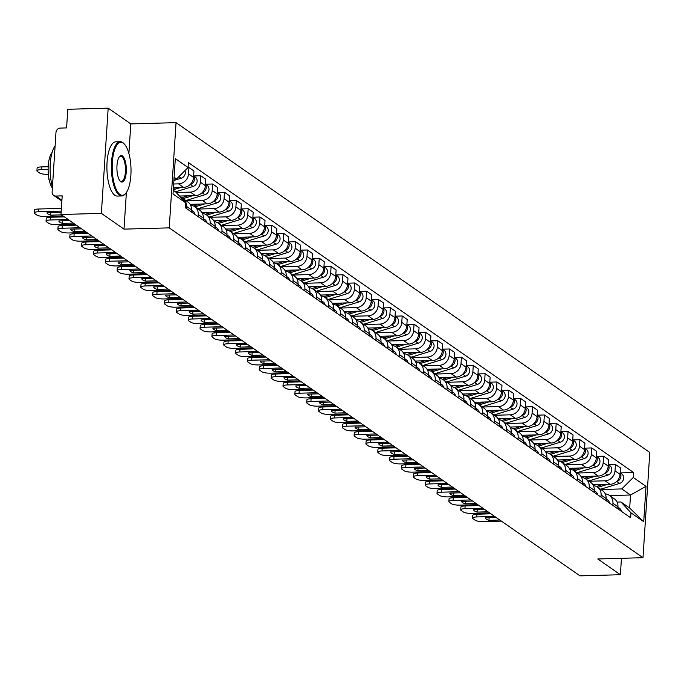 <?xml version="1.0" encoding="UTF-8"?>
<svg xmlns="http://www.w3.org/2000/svg" width="684" height="684" viewBox="0 0 684 684"><rect width="100%" height="100%" fill="white"/><g stroke="black" fill="none" stroke-linecap="round" stroke-linejoin="round"><path stroke-width="1.03" d="M108.175 108.149L101.369 213.374L60.996 214.502L580.006 575.851L620.388 574.722L597.756 558.965L642.994 557.699L649.8 452.475L176.044 122.641L130.806 123.907L108.175 108.149L67.801 109.278L66.596 127.908L60.303 128.079A4.343 3.924 -55.2 0 0 55.977 132.405L52.121 191.956A4.343 3.924 -55.2 0 0 55.908 196.052L61.919 200.232M101.369 213.374L124.001 229.131L169.239 227.866L642.994 557.699M60.996 214.502L62.201 195.88L55.908 196.052M620.388 574.722L621.448 558.298M592.934 484.785L610.085 484.298A9.986 9.029 -55.2 0 0 620.046 474.363L620.456 467.941L615.446 464.453L615.027 470.866A9.986 9.029 124.8 0 1 605.075 480.809L589.078 481.262M612.932 503.279L617.951 506.767A9.986 9.029 -55.2 0 0 614.317 498.833L609.307 495.344A9.986 9.029 124.8 0 1 612.932 503.279L612.804 505.339M617.951 506.767L617.814 508.828M608.358 464.65L615.446 464.453M605.246 493.891A9.986 9.029 124.8 0 1 609.307 495.344M581.084 476.534L598.235 476.055A9.986 9.029 -55.2 0 0 608.196 466.112L608.615 459.691L603.596 456.202L603.185 462.623A9.986 9.029 124.8 0 1 593.225 472.559L577.228 473.012M605.964 500.577L606.101 498.516A9.986 9.029 -55.2 0 0 602.476 490.582L597.457 487.094A9.986 9.029 124.8 0 1 601.091 495.028L600.954 497.088M596.516 456.399L603.596 456.202M593.396 485.64A9.986 9.029 124.8 0 1 597.457 487.094M569.233 468.284L586.393 467.805A9.986 9.029 -55.2 0 0 596.345 457.861L596.764 451.44L591.754 447.952L591.335 454.373A9.986 9.029 124.8 0 1 581.374 464.316L565.377 464.761M594.122 492.335L594.251 490.274A9.986 9.029 -55.2 0 0 590.625 482.34L585.615 478.851A9.986 9.029 124.8 0 1 589.24 486.777L589.104 488.838M584.666 448.148L591.754 447.952M581.554 477.389A9.986 9.029 124.8 0 1 585.615 478.851M557.409 460.033L574.543 459.554A9.986 9.029 -55.2 0 0 584.504 449.61L584.914 443.198L579.904 439.701L579.485 446.122A9.986 9.029 124.8 0 1 569.533 456.066L553.536 456.51M582.272 484.084L582.4 482.023A9.986 9.029 -55.2 0 0 578.775 474.089L573.765 470.601A9.986 9.029 124.8 0 1 577.39 478.535L577.262 480.596M572.816 439.906L579.904 439.701M569.704 469.139A9.986 9.029 124.8 0 1 573.765 470.601M545.558 451.782L562.693 451.303A9.986 9.029 -55.2 0 0 572.653 441.368L573.064 434.947L568.053 431.459L567.643 437.871A9.986 9.029 124.8 0 1 557.682 447.815L541.685 448.268M570.422 475.833L570.559 473.773A9.986 9.029 -55.2 0 0 566.933 465.838L561.915 462.35A9.986 9.029 124.8 0 1 565.548 470.284L565.411 472.345M560.974 431.655L568.053 431.459M557.853 460.896A9.986 9.029 124.8 0 1 561.915 462.35M533.7 443.54L550.842 443.061A9.986 9.029 -55.2 0 0 560.803 433.117L561.222 426.696L556.212 423.208L555.793 429.629A9.986 9.029 124.8 0 1 545.832 439.564L529.835 440.017M558.58 467.582L558.708 465.522A9.986 9.029 -55.2 0 0 555.083 457.587L550.073 454.099A9.986 9.029 124.8 0 1 553.698 462.033L553.561 464.094M549.124 423.405L556.212 423.208M546.012 452.646A9.986 9.029 124.8 0 1 550.073 454.099M521.849 435.289L539.001 434.81A9.986 9.029 -55.2 0 0 548.961 424.867L549.372 418.446L544.361 414.957L543.942 421.378A9.986 9.029 124.8 0 1 533.99 431.322L517.993 431.766M546.73 459.34L546.858 457.28A9.986 9.029 -55.2 0 0 543.233 449.345L538.222 445.857A9.986 9.029 124.8 0 1 541.848 453.783L541.719 455.843M537.273 415.154L544.361 414.957M534.161 444.395A9.986 9.029 124.8 0 1 538.222 445.857M509.999 427.047L527.15 426.559A9.986 9.029 -55.2 0 0 537.111 416.616L537.521 410.203L532.511 406.715L532.101 413.127A9.986 9.029 124.8 0 1 522.14 423.071L506.143 423.516M534.879 451.089L535.016 449.029A9.986 9.029 -55.2 0 0 531.382 441.094L526.372 437.606A9.986 9.029 124.8 0 1 529.997 445.541L529.869 447.601M525.432 406.912L532.511 406.715M522.311 436.153A9.986 9.029 124.8 0 1 526.372 437.606M498.157 418.796L515.3 418.309A9.986 9.029 -55.2 0 0 525.261 408.374L525.68 401.953L520.661 398.464L520.25 404.885A9.986 9.029 124.8 0 1 510.29 414.82L494.293 415.273M523.029 442.839L523.166 440.778A9.986 9.029 -55.2 0 0 519.541 432.844L514.53 429.355A9.986 9.029 124.8 0 1 518.156 437.29L518.019 439.35M513.581 398.661L520.661 398.464M510.469 427.902A9.986 9.029 124.8 0 1 514.53 429.355M486.307 410.545L503.458 410.067A9.986 9.029 -55.2 0 0 513.41 400.123L513.829 393.702L508.819 390.213L508.4 396.634A9.986 9.029 124.8 0 1 498.439 406.578L482.442 407.023M511.187 434.588L511.316 432.527A9.986 9.029 -55.2 0 0 507.69 424.602L502.68 421.105A9.986 9.029 124.8 0 1 506.305 429.039L506.177 431.1M501.731 390.41L508.819 390.213M498.619 419.651A9.986 9.029 124.8 0 1 502.68 421.105M474.457 402.295L491.608 401.816A9.986 9.029 -55.2 0 0 501.569 391.872L501.979 385.451L496.969 381.963L496.558 388.384A9.986 9.029 124.8 0 1 486.598 398.327L470.601 398.772M499.337 426.346L499.474 424.285A9.986 9.029 -55.2 0 0 495.84 416.351L490.83 412.862A9.986 9.029 124.8 0 1 494.455 420.797L494.327 422.849M489.889 382.168L496.969 381.963M486.769 411.4A9.986 9.029 124.8 0 1 490.83 412.862M462.606 394.044L479.758 393.565A9.986 9.029 -55.2 0 0 489.718 383.621L490.137 377.209L485.118 373.721L484.708 380.133A9.986 9.029 124.8 0 1 474.747 390.077L458.75 390.521M487.487 418.095L487.624 416.034A9.986 9.029 -55.2 0 0 483.998 408.1L478.98 404.612A9.986 9.029 124.8 0 1 482.613 412.546L482.476 414.607M478.039 373.917L485.118 373.721M474.927 403.158A9.986 9.029 124.8 0 1 478.98 404.612M450.765 385.802L467.916 385.314A9.986 9.029 -55.2 0 0 477.868 375.379L478.287 368.958L473.277 365.47L472.858 371.891A9.986 9.029 124.8 0 1 462.897 381.826L446.9 382.279M475.645 409.844L475.773 407.784A9.986 9.029 -55.2 0 0 472.148 399.849L467.138 396.361A9.986 9.029 124.8 0 1 470.763 404.295L470.626 406.356M466.189 365.666L473.277 365.47M463.077 394.907A9.986 9.029 124.8 0 1 467.138 396.361M438.914 377.551L456.066 377.072A9.986 9.029 -55.2 0 0 466.026 367.128L466.437 360.707L461.426 357.219L461.007 363.64A9.986 9.029 124.8 0 1 451.055 373.584L435.058 374.028M463.795 401.594L463.932 399.533A9.986 9.029 -55.2 0 0 460.298 391.607L455.287 388.11A9.986 9.029 124.8 0 1 458.913 396.045L458.784 398.105M454.347 357.416L461.426 357.219M451.226 386.657A9.986 9.029 124.8 0 1 455.287 388.11M427.072 369.309L444.215 368.821A9.986 9.029 -55.2 0 0 454.176 358.878L454.595 352.465L449.576 348.968L449.166 355.389A9.986 9.029 124.8 0 1 439.205 365.333L423.208 365.778M451.944 393.351L452.081 391.291A9.986 9.029 -55.2 0 0 448.456 383.356L443.437 379.868A9.986 9.029 124.8 0 1 447.071 387.802L446.934 389.863M442.497 349.173L449.576 348.968M439.384 378.406A9.986 9.029 124.8 0 1 443.437 379.868M415.222 361.058L432.373 360.571A9.986 9.029 -55.2 0 0 442.326 350.636L442.745 344.214L437.734 340.726L437.315 347.139A9.986 9.029 124.8 0 1 427.355 357.082L411.358 357.527M440.103 385.101L440.231 383.04A9.986 9.029 -55.2 0 0 436.606 375.106L431.595 371.617A9.986 9.029 124.8 0 1 435.221 379.552L435.084 381.612M430.646 340.923L437.734 340.726M427.534 370.164A9.986 9.029 124.8 0 1 431.595 371.617M403.372 352.807L420.523 352.328A9.986 9.029 -55.2 0 0 430.484 342.385L430.894 335.964L425.884 332.475L425.465 338.896A9.986 9.029 124.8 0 1 415.513 348.831L399.516 349.285M428.252 376.85L428.389 374.789A9.986 9.029 -55.2 0 0 424.755 366.855L419.745 363.366A9.986 9.029 124.8 0 1 423.37 371.301L423.242 373.361M418.796 332.672L425.884 332.475M415.684 361.913A9.986 9.029 124.8 0 1 419.745 363.366M391.539 344.556L408.673 344.078A9.986 9.029 -55.2 0 0 418.634 334.134L419.053 327.713L414.034 324.225L413.623 330.646A9.986 9.029 124.8 0 1 403.663 340.589L387.666 341.034M416.402 368.599L416.539 366.547A9.986 9.029 -55.2 0 0 412.914 358.613L407.895 355.116A9.986 9.029 124.8 0 1 411.529 363.05L411.392 365.111M406.954 324.421L414.034 324.225M403.834 353.662A9.986 9.029 124.8 0 1 407.895 355.116M379.688 336.306L396.831 335.827A9.986 9.029 -55.2 0 0 406.783 325.883L407.202 319.471L402.192 315.974L401.773 322.395A9.986 9.029 124.8 0 1 391.812 332.339L375.815 332.783M404.56 360.357L404.689 358.296A9.986 9.029 -55.2 0 0 401.063 350.362L396.053 346.873A9.986 9.029 124.8 0 1 399.678 354.808L399.541 356.868M395.104 316.179L402.192 315.974M391.992 345.411A9.986 9.029 124.8 0 1 396.053 346.873M367.847 328.055L384.981 327.576A9.986 9.029 -55.2 0 0 394.942 317.641L395.352 311.22L390.342 307.732L389.923 314.144A9.986 9.029 124.8 0 1 379.971 324.088L363.974 324.541M392.71 352.106L392.838 350.046A9.986 9.029 -55.2 0 0 389.213 342.111L384.203 338.623A9.986 9.029 124.8 0 1 387.828 346.557L387.7 348.618M383.254 307.928L390.342 307.732M380.142 337.169A9.986 9.029 124.8 0 1 384.203 338.623M355.979 319.813L373.131 319.334A9.986 9.029 -55.2 0 0 383.091 309.39L383.502 302.969L378.491 299.481L378.081 305.902A9.986 9.029 124.8 0 1 368.12 315.837L352.123 316.29M380.86 343.855L380.997 341.795A9.986 9.029 -55.2 0 0 377.371 333.86L372.353 330.372A9.986 9.029 124.8 0 1 375.986 338.306L375.849 340.367M371.412 299.678L378.491 299.481M368.291 328.918A9.986 9.029 124.8 0 1 372.353 330.372M344.137 311.562L361.28 311.083A9.986 9.029 -55.2 0 0 371.241 301.14L371.66 294.719L366.65 291.23L366.231 297.651A9.986 9.029 124.8 0 1 356.27 307.595L340.273 308.039M369.018 335.605L369.146 333.553A9.986 9.029 -55.2 0 0 365.521 325.618L360.511 322.13A9.986 9.029 124.8 0 1 364.136 330.056L363.999 332.116M359.562 291.427L366.65 291.23M356.45 320.668A9.986 9.029 124.8 0 1 360.511 322.13M332.287 303.32L349.438 302.832A9.986 9.029 -55.2 0 0 359.399 292.889L359.81 286.476L354.799 282.979L354.38 289.4A9.986 9.029 124.8 0 1 344.428 299.344L328.431 299.789M357.168 327.362L357.296 325.302A9.986 9.029 -55.2 0 0 353.671 317.367L348.66 313.879A9.986 9.029 124.8 0 1 352.286 321.813L352.157 323.874M347.711 283.185L354.799 282.979M344.599 312.417A9.986 9.029 124.8 0 1 348.66 313.879M320.437 295.069L337.588 294.582A9.986 9.029 -55.2 0 0 347.549 284.647L347.959 278.226L342.949 274.737L342.539 281.15A9.986 9.029 124.8 0 1 332.578 291.093L316.581 291.546M345.317 319.112L345.454 317.051A9.986 9.029 -55.2 0 0 341.82 309.117L336.81 305.628A9.986 9.029 124.8 0 1 340.435 313.563L340.307 315.623M335.87 274.934L342.949 274.737M332.749 304.175A9.986 9.029 124.8 0 1 336.81 305.628M308.587 286.818L325.738 286.339A9.986 9.029 -55.2 0 0 335.699 276.396L336.118 269.975L331.099 266.486L330.688 272.907A9.986 9.029 124.8 0 1 320.728 282.843L304.731 283.296M333.467 310.861L333.604 308.8A9.986 9.029 -55.2 0 0 329.979 300.866L324.968 297.378A9.986 9.029 124.8 0 1 328.594 305.312L328.457 307.373M324.019 266.683L331.099 266.486M320.907 295.924A9.986 9.029 124.8 0 1 324.968 297.378M296.762 278.568L313.896 278.089A9.986 9.029 -55.2 0 0 323.848 268.145L324.267 261.724L319.257 258.236L318.838 264.657A9.986 9.029 124.8 0 1 308.877 274.6L292.88 275.045M321.625 302.619L321.754 300.558A9.986 9.029 -55.2 0 0 318.128 292.624L313.118 289.135A9.986 9.029 124.8 0 1 316.743 297.061L316.615 299.122M312.169 258.432L319.257 258.236M309.057 287.673A9.986 9.029 124.8 0 1 313.118 289.135M284.912 270.317L302.046 269.838A9.986 9.029 -55.2 0 0 312.007 259.894L312.417 253.482L307.407 249.993L306.996 256.406A9.986 9.029 124.8 0 1 297.036 266.35L281.038 266.794M309.775 294.368L309.912 292.307A9.986 9.029 -55.2 0 0 306.278 284.373L301.268 280.885A9.986 9.029 124.8 0 1 304.893 288.819L304.765 290.88M300.327 250.19L307.407 249.993M297.207 279.431A9.986 9.029 124.8 0 1 301.268 280.885M273.053 262.075L290.196 261.587A9.986 9.029 -55.2 0 0 300.156 251.652L300.575 245.231L295.556 241.743L295.146 248.164A9.986 9.029 124.8 0 1 285.185 258.099L269.188 258.552M297.925 286.117L298.062 284.057A9.986 9.029 -55.2 0 0 294.436 276.122L289.418 272.634A9.986 9.029 124.8 0 1 293.051 280.568L292.914 282.629M288.477 241.939L295.556 241.743M285.365 271.18A9.986 9.029 124.8 0 1 289.418 272.634M261.202 253.824L278.354 253.345A9.986 9.029 -55.2 0 0 288.306 243.401L288.725 236.98L283.715 233.492L283.296 239.913A9.986 9.029 124.8 0 1 273.335 249.857L257.338 250.301M286.083 277.866L286.211 275.806A9.986 9.029 -55.2 0 0 282.586 267.88L277.576 264.383A9.986 9.029 124.8 0 1 281.201 272.317L281.064 274.378M276.627 233.689L283.715 233.492M273.514 262.93A9.986 9.029 124.8 0 1 277.576 264.383M249.352 245.582L266.503 245.094A9.986 9.029 -55.2 0 0 276.464 235.151L276.875 228.73L271.864 225.241L271.445 231.662A9.986 9.029 124.8 0 1 261.493 241.606L245.496 242.051M274.233 269.624L274.369 267.564A9.986 9.029 -55.2 0 0 270.736 259.629L265.725 256.141A9.986 9.029 124.8 0 1 269.351 264.075L269.222 266.127M264.785 225.446L271.864 225.241M261.664 254.679A9.986 9.029 124.8 0 1 265.725 256.141M237.51 237.331L254.653 236.844A9.986 9.029 -55.2 0 0 264.614 226.9L265.033 220.487L260.014 216.999L259.604 223.412A9.986 9.029 124.8 0 1 249.643 233.355L233.646 233.8M262.382 261.373L262.519 259.313A9.986 9.029 -55.2 0 0 258.894 251.379L253.875 247.89A9.986 9.029 124.8 0 1 257.509 255.825L257.372 257.885M252.935 217.196L260.014 216.999M249.822 246.437A9.986 9.029 124.8 0 1 253.875 247.89M225.66 229.08L242.811 228.593A9.986 9.029 -55.2 0 0 252.764 218.658L253.183 212.237L248.172 208.748L247.753 215.169A9.986 9.029 124.8 0 1 237.793 225.104L221.796 225.558M250.541 253.123L250.669 251.062A9.986 9.029 -55.2 0 0 247.044 243.128L242.033 239.639A9.986 9.029 124.8 0 1 245.659 247.574L245.522 249.634M241.084 208.945L248.172 208.748M237.972 238.186A9.986 9.029 124.8 0 1 242.033 239.639M213.827 220.829L230.961 220.351A9.986 9.029 -55.2 0 0 240.922 210.407L241.332 203.986L236.322 200.498L235.903 206.919A9.986 9.029 124.8 0 1 225.951 216.862L209.954 217.307M238.69 244.872L238.827 242.811A9.986 9.029 -55.2 0 0 235.193 234.886L230.183 231.389A9.986 9.029 124.8 0 1 233.808 239.323L233.68 241.384M229.234 200.694L236.322 200.498M226.122 229.935A9.986 9.029 124.8 0 1 230.183 231.389M201.977 212.579L219.111 212.1A9.986 9.029 -55.2 0 0 229.072 202.156L229.491 195.744L224.472 192.247L224.061 198.668A9.986 9.029 124.8 0 1 214.101 208.611L198.103 209.056M226.84 236.63L226.977 234.569A9.986 9.029 -55.2 0 0 223.352 226.635L218.333 223.146A9.986 9.029 124.8 0 1 221.967 231.081L221.83 233.133M217.392 192.452L224.472 192.247M214.272 221.684A9.986 9.029 124.8 0 1 218.333 223.146M190.118 204.336L207.269 203.849A9.986 9.029 -55.2 0 0 217.221 193.905L217.64 187.493L212.63 184.005L212.211 190.417A9.986 9.029 124.8 0 1 202.25 200.361L186.253 200.805M214.998 228.379L215.127 226.318A9.986 9.029 -55.2 0 0 211.501 218.384L206.491 214.896A9.986 9.029 124.8 0 1 210.116 222.83L209.979 224.891M205.542 184.201L212.63 184.005M202.43 213.442A9.986 9.029 124.8 0 1 206.491 214.896M179.473 196.052L195.419 195.607A9.986 9.029 -55.2 0 0 205.38 185.663L205.79 179.242L200.78 175.754L200.361 182.175A9.986 9.029 124.8 0 1 190.408 192.11L176.207 192.512M203.148 220.128L203.276 218.068A9.986 9.029 -55.2 0 0 199.651 210.133L194.641 206.645A9.986 9.029 124.8 0 1 198.266 214.579L198.138 216.64M193.692 175.95L200.78 175.754M190.579 205.191A9.986 9.029 124.8 0 1 194.641 206.645M173.428 187.638L183.569 187.356A9.986 9.029 -55.2 0 0 193.529 177.412L193.94 170.991L188.929 167.503L188.519 173.924A9.986 9.029 124.8 0 1 178.558 183.868L173.668 184.005M191.298 211.878L191.435 209.817A9.986 9.029 -55.2 0 0 187.809 201.891L182.79 198.394A9.986 9.029 124.8 0 1 186.424 206.329L186.287 208.389M188.049 167.529L188.929 167.503M180.662 197.334A9.986 9.029 124.8 0 1 182.79 198.394M609.658 495.584L630.52 495.002L621.79 488.923L600.92 489.505M617.071 502.082L620.944 501.971L629.682 508.05L630.52 495.002L646.021 486.35L643.738 521.704L630.973 512.82L620.944 501.971M173.257 190.289L175.745 192.016L185.783 202.866L185.458 207.816L630.657 517.771L630.973 512.82M185.783 202.866L173.018 193.991L175.309 158.628L188.066 167.512L176.592 178.969L174.104 177.242M621.79 488.923L633.264 477.466L633.581 472.524L188.382 162.57L188.066 167.512M633.264 477.466L646.021 486.35M176.044 122.641L169.239 227.866M130.806 123.907L128.891 153.472M126.369 192.529L124.001 229.131M173.984 179.046L176.592 178.969M620.208 472.901L633.581 472.524M643.738 521.704L629.682 508.05M494.677 516.437L476.782 516.942A6.515 1.539 -176.3 0 0 472.559 518.104L472.738 515.368A6.515 1.539 3.7 0 1 476.962 514.206L490.907 513.812M617.9 507.511A5.429 4.908 124.8 0 1 618.644 509.4M617.926 507.152L619.465 508.229A5.429 4.908 124.8 0 1 621.371 511.307M496.276 517.549L485.392 517.856A13.569 3.215 3.7 0 1 485.392 517.856A13.569 3.215 3.7 0 0 488.966 520.344L489.128 517.754M499.842 520.037L488.966 520.344M472.559 518.104A6.515 1.539 -176.3 0 0 472.977 518.694L475.175 520.233A6.515 1.539 -176.3 0 0 483.545 521.644L501.44 521.148M597.799 487.333L607.486 484.375M616.515 481.613L616.857 481.51A5.429 4.908 -55.2 0 0 620.114 473.208M600.535 489.231L619.593 483.417A5.429 4.908 -55.2 0 0 623.534 479.082A5.429 4.908 -55.2 0 0 621.688 473.926L620.14 472.849M596.388 486.469L602.818 484.503M482.827 508.195L464.932 508.691A6.515 1.539 -176.3 0 0 460.717 509.862L460.888 507.126A6.515 1.539 3.7 0 1 465.111 505.955L479.056 505.57M606.05 499.269A5.429 4.908 124.8 0 1 606.793 501.158M606.075 498.901L607.614 499.978A5.429 4.908 124.8 0 1 609.529 503.056M484.426 509.306L473.55 509.606A13.569 3.215 3.7 0 0 473.542 509.648A13.569 3.215 3.7 0 0 477.116 512.094L477.287 509.503M488 511.786L477.116 512.094M460.717 509.862A6.515 1.539 -176.3 0 0 461.127 510.452L463.333 511.983A6.515 1.539 -176.3 0 0 471.695 513.402L489.59 512.897M470.985 499.944L453.09 500.449A6.515 1.539 -176.3 0 0 448.866 501.611L449.046 498.875A6.515 1.539 3.7 0 1 453.261 497.713L467.215 497.319M594.208 491.018A5.429 4.908 124.8 0 1 594.943 492.907M594.225 490.659L595.773 491.728A5.429 4.908 124.8 0 1 597.679 494.806M472.576 501.056L461.7 501.355A13.569 3.215 3.7 0 0 461.691 501.398A13.569 3.215 3.7 0 0 465.265 503.843L465.436 501.252M476.149 503.544L465.265 503.843M448.866 501.611A6.515 1.539 -176.3 0 0 449.277 502.201L451.483 503.732A6.515 1.539 -176.3 0 0 459.845 505.151L477.74 504.647M585.949 479.082L595.636 476.124M604.665 473.371L605.007 473.26A5.429 4.908 -55.2 0 0 608.273 464.966M588.685 480.989L607.743 475.166A5.429 4.908 -55.2 0 0 611.684 470.831A5.429 4.908 -55.2 0 0 609.837 465.676L608.29 464.598M584.546 478.219L590.976 476.252M574.098 470.831L583.785 467.873M592.823 465.12L593.165 465.017A5.429 4.908 -55.2 0 0 596.422 456.715M576.834 472.738L595.892 466.916A5.429 4.908 -55.2 0 0 599.842 462.589A5.429 4.908 -55.2 0 0 597.987 457.425L596.448 456.356M572.696 469.968L579.126 468.01M123.274 143.144A26.479 9.388 88.4 0 0 112.347 162.364A26.479 9.388 88.4 0 0 119.957 194.487A26.479 9.388 88.4 0 0 125.856 193.213A26.479 9.388 88.4 0 0 130.995 168.555A26.479 9.388 88.4 0 0 124.488 144.221A26.479 9.388 88.4 0 0 123.274 143.144M125.6 193.504A27.129 9.619 -91.6 0 1 125.352 193.828A27.129 9.619 -91.6 0 1 121.761 195.957A27.129 9.619 -91.6 0 1 119.307 195.137A27.129 9.619 -91.6 0 1 111.372 165.639A27.129 9.619 -91.6 0 1 120.247 141.708A27.129 9.619 -91.6 0 1 122.71 142.528A27.129 9.619 -91.6 0 1 123.949 143.631A27.129 9.619 -91.6 0 1 124.214 143.939M122.445 155.978A13.244 4.694 -91.6 0 1 126.249 172.043A13.244 4.694 -91.6 0 1 120.786 181.653A13.244 4.694 -91.6 0 1 120.179 181.115A13.244 4.694 -91.6 0 1 116.921 168.948A13.244 4.694 -91.6 0 1 119.495 156.619A13.244 4.694 -91.6 0 1 122.445 155.978M119.905 180.79A12.586 4.463 88.4 0 0 120.213 181.038A12.586 4.463 88.4 0 0 121.359 181.414A12.586 4.463 88.4 0 0 125.471 170.316A12.586 4.463 88.4 0 0 121.795 156.627A12.586 4.463 88.4 0 0 120.649 156.251A12.586 4.463 88.4 0 0 119.238 156.952M52.454 186.877A27.129 9.619 -91.6 0 1 55.096 145.914M52.369 188.109A19.537 6.925 -91.6 0 1 48.128 169.726A19.537 6.925 -91.6 0 1 52.121 152.464M121.761 195.957L117.297 196.077A27.129 9.619 -91.6 0 1 114.844 195.265A27.129 9.619 -91.6 0 1 106.909 165.759A27.129 9.619 -91.6 0 1 115.784 141.836L120.247 141.708M459.135 491.693L441.24 492.198A6.515 1.539 -176.3 0 0 437.016 493.361L437.196 490.625A6.515 1.539 3.7 0 1 441.419 489.462L455.364 489.069M582.358 482.767A5.429 4.908 124.8 0 1 583.101 484.657M582.383 482.408L583.922 483.477A5.429 4.908 124.8 0 1 585.829 486.563M460.734 492.805L449.85 493.113A13.569 3.215 3.7 0 0 449.85 493.147A13.569 3.215 3.7 0 0 453.424 495.592L453.586 493.002M464.299 495.293L453.424 495.592M437.016 493.361A6.515 1.539 -176.3 0 0 437.435 493.951L439.632 495.49A6.515 1.539 -176.3 0 0 447.994 496.9L465.898 496.404M447.285 483.451L429.39 483.947A6.515 1.539 -176.3 0 0 425.174 485.11L425.345 482.374A6.515 1.539 3.7 0 1 429.569 481.211L443.514 480.818M570.507 474.525A5.429 4.908 124.8 0 1 571.251 476.406M570.533 474.157L572.072 475.235A5.429 4.908 124.8 0 1 573.987 478.313M448.884 484.554L437.999 484.862A13.569 3.215 3.7 0 0 437.999 484.896A13.569 3.215 3.7 0 0 441.573 487.35L441.744 484.759M452.449 487.042L441.573 487.35M425.174 485.11A6.515 1.539 -176.3 0 0 425.585 485.708L427.782 487.239A6.515 1.539 -176.3 0 0 436.153 488.65L454.048 488.154M435.443 475.2L417.548 475.696A6.515 1.539 -176.3 0 0 413.324 476.868L413.504 474.132A6.515 1.539 3.7 0 1 417.719 472.96L431.672 472.576M558.657 466.274A5.429 4.908 124.8 0 1 559.401 468.164M558.683 465.907L560.23 466.984A5.429 4.908 124.8 0 1 562.137 470.062M437.033 476.312L426.158 476.611A13.569 3.215 3.7 0 0 426.149 476.654A13.569 3.215 3.7 0 0 429.723 479.099L429.894 476.509M440.607 478.791L429.723 479.099M413.324 476.868A6.515 1.539 -176.3 0 0 413.734 477.458L415.94 478.988A6.515 1.539 -176.3 0 0 424.302 480.407L442.197 479.903M562.257 462.589L571.944 459.631M580.972 456.869L581.314 456.767A5.429 4.908 -55.2 0 0 584.572 448.465M564.993 464.487L584.051 458.673A5.429 4.908 -55.2 0 0 587.992 454.338A5.429 4.908 -55.2 0 0 586.145 449.174L584.598 448.106M560.846 461.726L567.275 459.759M550.406 454.338L560.093 451.38M569.122 448.619L569.464 448.516A5.429 4.908 -55.2 0 0 572.73 440.222M553.142 456.237L572.2 450.423A5.429 4.908 -55.2 0 0 576.142 446.088A5.429 4.908 -55.2 0 0 574.295 440.932L572.747 439.855M549.004 453.475L555.434 451.508M538.556 446.088L548.243 443.129M557.28 440.376L557.614 440.265A5.429 4.908 -55.2 0 0 560.88 431.972M541.292 447.994L560.35 442.172A5.429 4.908 -55.2 0 0 564.3 437.837A5.429 4.908 -55.2 0 0 562.445 432.681L560.906 431.604M537.154 445.224L543.583 443.258M423.593 466.95L405.697 467.454A6.515 1.539 -176.3 0 0 401.474 468.617L401.653 465.881A6.515 1.539 3.7 0 1 405.877 464.718L419.822 464.325M546.815 458.024A5.429 4.908 124.8 0 1 547.559 459.913M546.841 457.664L548.38 458.733A5.429 4.908 124.8 0 1 550.287 461.82M425.192 468.061L414.307 468.369A13.569 3.215 3.7 0 0 414.307 468.403A13.569 3.215 3.7 0 0 417.881 470.849L418.044 468.258M428.757 470.549L417.881 470.849M401.474 468.617A6.515 1.539 -176.3 0 0 401.884 469.207L404.09 470.737A6.515 1.539 -176.3 0 0 412.452 472.157L430.356 471.652M526.714 437.837L536.401 434.879M545.43 432.126L545.772 432.023A5.429 4.908 -55.2 0 0 549.03 423.721M529.442 439.744L548.508 433.921A5.429 4.908 -55.2 0 0 552.45 429.595A5.429 4.908 -55.2 0 0 550.594 424.431L549.055 423.362M525.303 436.973L531.733 435.015M411.742 458.699L393.847 459.203A6.515 1.539 -176.3 0 0 389.632 460.366L389.803 457.63A6.515 1.539 3.7 0 1 394.027 456.467L407.972 456.074M534.965 449.773A5.429 4.908 124.8 0 1 535.709 451.662M534.991 449.414L536.53 450.482A5.429 4.908 124.8 0 1 538.445 453.569M413.341 459.81L402.457 460.118A13.569 3.215 3.7 0 0 402.457 460.152A13.569 3.215 3.7 0 0 406.031 462.598L406.193 460.016M416.907 462.299L406.031 462.598M389.632 460.366A6.515 1.539 -176.3 0 0 390.042 460.956L392.24 462.495A6.515 1.539 -176.3 0 0 400.61 463.906L418.505 463.41M514.864 429.595L524.551 426.636M533.58 423.875L533.922 423.772A5.429 4.908 -55.2 0 0 537.188 415.47M517.6 431.493L536.658 425.679A5.429 4.908 -55.2 0 0 540.599 421.344A5.429 4.908 -55.2 0 0 538.753 416.18L537.205 415.111M513.462 428.731L519.891 426.765M399.901 450.457L381.997 450.953A6.515 1.539 -176.3 0 0 377.782 452.124L377.961 449.388A6.515 1.539 3.7 0 1 382.176 448.217L396.13 447.823M523.115 441.531A5.429 4.908 124.8 0 1 523.859 443.412M523.14 441.163L524.688 442.24A5.429 4.908 124.8 0 1 526.594 445.318M401.491 451.56L390.615 451.868A13.569 3.215 3.7 0 0 390.607 451.91A13.569 3.215 3.7 0 0 394.181 454.356L394.352 451.765M405.065 454.048L394.181 454.356M377.782 452.124A6.515 1.539 -176.3 0 0 378.192 452.714L380.398 454.244A6.515 1.539 -176.3 0 0 388.76 455.664L406.655 455.159M503.014 421.344L512.701 418.386M521.738 415.624L522.072 415.521A5.429 4.908 -55.2 0 0 525.338 407.228M505.75 423.251L524.808 417.428A5.429 4.908 -55.2 0 0 528.758 413.093A5.429 4.908 -55.2 0 0 526.902 407.938L525.363 406.86M501.611 420.48L508.041 418.514M388.05 442.206L370.155 442.702A6.515 1.539 -176.3 0 0 365.931 443.873L366.111 441.137A6.515 1.539 3.7 0 1 370.335 439.966L384.28 439.581M511.273 433.28A5.429 4.908 124.8 0 1 512.017 435.169M511.29 432.912L512.838 433.989A5.429 4.908 124.8 0 1 514.744 437.067M389.649 443.317L378.765 443.617A13.569 3.215 3.7 0 0 378.765 443.659A13.569 3.215 3.7 0 0 382.339 446.105L382.501 443.514M393.214 445.797L382.339 446.105M365.931 443.873A6.515 1.539 -176.3 0 0 366.342 444.463L368.548 445.994A6.515 1.539 -176.3 0 0 376.91 447.413L394.813 446.909M491.172 413.093L500.859 410.135M509.888 407.382L510.23 407.279A5.429 4.908 -55.2 0 0 513.487 398.977M493.899 415L512.957 409.177A5.429 4.908 -55.2 0 0 516.907 404.842A5.429 4.908 -55.2 0 0 515.052 399.687L513.513 398.61M489.761 412.23L496.191 410.263M376.2 433.955L358.305 434.46A6.515 1.539 -176.3 0 0 354.09 435.623L354.261 432.887A6.515 1.539 3.7 0 1 358.484 431.724L372.429 431.33M499.423 425.029A5.429 4.908 124.8 0 1 500.166 426.919M499.448 424.67L500.987 425.739A5.429 4.908 124.8 0 1 502.902 428.825M377.799 435.067L366.915 435.375A13.569 3.215 3.7 0 0 366.915 435.409A13.569 3.215 3.7 0 0 370.489 437.854L370.651 435.263M381.364 437.555L370.489 437.854M354.09 435.623A6.515 1.539 -176.3 0 0 354.5 436.212L356.697 437.743A6.515 1.539 -176.3 0 0 365.068 439.162L382.963 438.658M479.322 404.842L489.009 401.884M498.037 399.131L498.379 399.029A5.429 4.908 -55.2 0 0 501.637 390.726M482.058 406.749L501.115 400.927A5.429 4.908 -55.2 0 0 505.057 396.6A5.429 4.908 -55.2 0 0 503.21 391.436L501.663 390.367M477.919 403.979L484.349 402.021M364.358 425.704L346.455 426.209A6.515 1.539 -176.3 0 0 342.239 427.372L342.419 424.636A6.515 1.539 3.7 0 1 346.634 423.473L360.588 423.08M487.572 416.778A5.429 4.908 124.8 0 1 488.316 418.668M487.598 416.419L489.146 417.497A5.429 4.908 124.8 0 1 491.052 420.574M365.949 426.816L355.073 427.124A13.569 3.215 3.7 0 0 355.064 427.158A13.569 3.215 3.7 0 0 358.638 429.603L358.809 427.021M369.522 429.304L358.638 429.603M342.239 427.372A6.515 1.539 -176.3 0 0 342.65 427.962L344.856 429.501A6.515 1.539 -176.3 0 0 353.218 430.911L371.113 430.416M467.471 396.6L477.158 393.642M486.196 390.88L486.529 390.778A5.429 4.908 -55.2 0 0 489.795 382.476M470.207 398.498L489.265 392.684A5.429 4.908 -55.2 0 0 493.207 388.35A5.429 4.908 -55.2 0 0 491.36 383.194L489.821 382.117M466.069 395.737L472.499 393.77M352.508 417.462L334.613 417.958A6.515 1.539 -176.3 0 0 330.389 419.13L330.569 416.394A6.515 1.539 3.7 0 1 334.784 415.222L348.737 414.837M475.731 408.536A5.429 4.908 124.8 0 1 476.466 410.417M475.748 408.168L477.295 409.246A5.429 4.908 124.8 0 1 479.202 412.324M354.098 418.565L343.223 418.873A13.569 3.215 3.7 0 0 343.223 418.916A13.569 3.215 3.7 0 0 346.788 421.361L346.959 418.77M357.672 421.053L346.788 421.361M330.389 419.13A6.515 1.539 -176.3 0 0 330.799 419.719L333.005 421.25A6.515 1.539 -176.3 0 0 341.367 422.669L359.262 422.165M455.629 388.35L465.317 385.391M474.345 382.63L474.687 382.527A5.429 4.908 -55.2 0 0 477.945 374.233M458.357 390.256L477.415 384.434A5.429 4.908 -55.2 0 0 481.365 380.099A5.429 4.908 -55.2 0 0 479.51 374.943L477.971 373.866M454.219 387.486L460.648 385.519M340.658 409.212L322.762 409.707A6.515 1.539 -176.3 0 0 318.547 410.879L318.718 408.143A6.515 1.539 3.7 0 1 322.942 406.971L336.887 406.587M463.88 400.285A5.429 4.908 124.8 0 1 464.624 402.175M463.906 399.918L465.445 400.995A5.429 4.908 124.8 0 1 467.36 404.073M342.257 410.323L331.372 410.622A13.569 3.215 3.7 0 0 331.372 410.665A13.569 3.215 3.7 0 0 334.946 413.11L335.109 410.52M345.822 412.803L334.946 413.11M318.547 410.879A6.515 1.539 -176.3 0 0 318.958 411.469L321.155 412.999A6.515 1.539 -176.3 0 0 329.526 414.418L347.421 413.914M443.779 380.099L453.466 377.141M462.495 374.387L462.837 374.285A5.429 4.908 -55.2 0 0 466.095 365.983M446.515 382.005L465.573 376.183A5.429 4.908 -55.2 0 0 469.515 371.848A5.429 4.908 -55.2 0 0 467.668 366.692L466.12 365.615M442.377 379.235L448.807 377.277M328.816 400.961L310.912 401.465A6.515 1.539 -176.3 0 0 306.697 402.628L306.877 399.892A6.515 1.539 3.7 0 1 311.092 398.729L325.045 398.336M452.03 392.035A5.429 4.908 124.8 0 1 452.774 393.924M452.056 391.675L453.595 392.744A5.429 4.908 124.8 0 1 455.51 395.831M330.406 402.072L319.531 402.38A13.569 3.215 3.7 0 0 319.522 402.414A13.569 3.215 3.7 0 0 323.096 404.86L323.267 402.269M333.98 404.56L323.096 404.86M306.697 402.628A6.515 1.539 -176.3 0 0 307.107 403.218L309.313 404.748A6.515 1.539 -176.3 0 0 317.675 406.168L335.57 405.672M431.929 371.848L441.616 368.898M450.653 366.137L450.987 366.034A5.429 4.908 -55.2 0 0 454.253 357.732M434.665 373.755L453.723 367.932A5.429 4.908 -55.2 0 0 457.664 363.606A5.429 4.908 -55.2 0 0 455.818 358.442L454.27 357.373M430.527 370.984L436.956 369.027M316.966 392.71L299.07 393.214A6.515 1.539 -176.3 0 0 294.847 394.377L295.026 391.641A6.515 1.539 3.7 0 1 299.241 390.478L313.195 390.085M440.188 383.784A5.429 4.908 124.8 0 1 440.924 385.673M440.205 383.425L441.753 384.502A5.429 4.908 124.8 0 1 443.659 387.58M318.556 393.822L307.68 394.129A13.569 3.215 3.7 0 0 307.68 394.164A13.569 3.215 3.7 0 0 311.246 396.617L311.417 394.027M322.13 396.31L311.246 396.617M294.847 394.377A6.515 1.539 -176.3 0 0 295.257 394.967L297.463 396.506A6.515 1.539 -176.3 0 0 305.825 397.917L323.72 397.421M420.079 363.606L429.766 360.648M438.803 357.886L439.145 357.783A5.429 4.908 -55.2 0 0 442.403 349.481M422.815 365.504L441.873 359.69A5.429 4.908 -55.2 0 0 445.823 355.355A5.429 4.908 -55.2 0 0 443.967 350.199L442.428 349.122M418.676 362.742L425.106 360.776M305.115 384.468L287.22 384.964A6.515 1.539 -176.3 0 0 282.996 386.135L283.176 383.399A6.515 1.539 3.7 0 1 287.4 382.228L301.345 381.843M428.338 375.542A5.429 4.908 124.8 0 1 429.082 377.431M428.364 375.174L429.903 376.251A5.429 4.908 124.8 0 1 431.809 379.329M306.714 385.579L295.83 385.879A13.569 3.215 3.7 0 0 295.83 385.921A13.569 3.215 3.7 0 0 299.404 388.367L299.566 385.776M310.279 388.059L299.404 388.367M282.996 386.135A6.515 1.539 -176.3 0 0 283.415 386.725L285.613 388.255A6.515 1.539 -176.3 0 0 293.983 389.675L311.878 389.17M408.237 355.355L417.924 352.397M426.953 349.635L427.295 349.533A5.429 4.908 -55.2 0 0 430.552 341.239M410.973 357.262L430.031 351.439A5.429 4.908 -55.2 0 0 433.972 347.104A5.429 4.908 -55.2 0 0 432.126 341.949L430.578 340.871M406.826 354.492L413.256 352.525M293.265 376.217L275.37 376.713A6.515 1.539 -176.3 0 0 271.155 377.884L271.326 375.148A6.515 1.539 3.7 0 1 275.549 373.986L289.494 373.592M416.488 367.291A5.429 4.908 124.8 0 1 417.231 369.18M416.513 366.923L418.052 368.001A5.429 4.908 124.8 0 1 419.967 371.079M294.864 377.329L283.988 377.628A13.569 3.215 3.7 0 0 283.98 377.671A13.569 3.215 3.7 0 0 287.554 380.116L287.725 377.525M298.438 379.808L287.554 380.116M271.155 377.884A6.515 1.539 -176.3 0 0 271.565 378.474L273.771 380.005A6.515 1.539 -176.3 0 0 282.133 381.424L300.028 380.92M396.387 347.104L406.074 344.146M415.102 341.393L415.444 341.29A5.429 4.908 -55.2 0 0 418.711 332.988M399.123 349.011L418.18 343.188A5.429 4.908 -55.2 0 0 422.122 338.854A5.429 4.908 -55.2 0 0 420.275 333.698L418.728 332.621M394.984 346.241L401.414 344.283M281.423 367.966L263.528 368.471A6.515 1.539 -176.3 0 0 259.304 369.634L259.484 366.898A6.515 1.539 3.7 0 1 263.699 365.735L277.653 365.341M404.646 359.04A5.429 4.908 124.8 0 1 405.381 360.93M404.663 358.681L406.211 359.75A5.429 4.908 124.8 0 1 408.117 362.836M283.014 369.078L272.138 369.386A13.569 3.215 3.7 0 1 272.138 369.386A13.569 3.215 3.7 0 0 275.703 371.865L275.874 369.274M286.587 371.566L275.703 371.865M259.304 369.634A6.515 1.539 -176.3 0 0 259.715 370.224L261.921 371.763A6.515 1.539 -176.3 0 0 270.283 373.173L288.178 372.677M384.536 338.862L394.223 335.904M403.261 333.142L403.594 333.04A5.429 4.908 -55.2 0 0 406.86 324.738M387.272 340.76L406.33 334.946A5.429 4.908 -55.2 0 0 410.28 330.611A5.429 4.908 -55.2 0 0 408.425 325.447L406.886 324.378M383.134 337.99L389.564 336.032M269.573 359.716L251.678 360.22A6.515 1.539 -176.3 0 0 247.454 361.383L247.634 358.647A6.515 1.539 3.7 0 1 251.857 357.484L265.802 357.091M392.796 350.789A5.429 4.908 124.8 0 1 393.539 352.679M392.821 350.43L394.36 351.508A5.429 4.908 124.8 0 1 396.267 354.586M271.172 360.827L260.288 361.135A13.569 3.215 3.7 0 1 260.288 361.135A13.569 3.215 3.7 0 0 263.862 363.623L264.024 361.032M274.737 363.315L263.862 363.623M247.454 361.383A6.515 1.539 -176.3 0 0 247.873 361.973L250.07 363.512A6.515 1.539 -176.3 0 0 258.432 364.923L276.336 364.427M372.694 330.611L382.382 327.653M391.41 324.891L391.752 324.789A5.429 4.908 -55.2 0 0 395.01 316.487M375.43 332.509L394.488 326.696A5.429 4.908 -55.2 0 0 398.43 322.361A5.429 4.908 -55.2 0 0 396.583 317.205L395.036 316.128M371.284 329.748L377.713 327.781M257.723 351.473L239.827 351.969A6.515 1.539 -176.3 0 0 235.612 353.141L235.783 350.405A6.515 1.539 3.7 0 1 240.007 349.233L253.952 348.849M380.945 342.547A5.429 4.908 124.8 0 1 381.689 344.437M380.971 342.18L382.51 343.257A5.429 4.908 124.8 0 1 384.425 346.335M259.322 352.585L248.437 352.884A13.569 3.215 3.7 0 0 248.437 352.927A13.569 3.215 3.7 0 0 252.011 355.372L252.182 352.782M262.887 355.064L252.011 355.372M235.612 353.141A6.515 1.539 -176.3 0 0 236.023 353.731L238.22 355.261A6.515 1.539 -176.3 0 0 246.591 356.68L264.486 356.176M360.844 322.361L370.531 319.402M379.56 316.649L379.902 316.538A5.429 4.908 -55.2 0 0 383.168 308.245M363.58 324.267L382.638 318.445A5.429 4.908 -55.2 0 0 386.58 314.11A5.429 4.908 -55.2 0 0 384.733 308.954L383.185 307.877M359.442 321.497L365.872 319.531M245.881 343.223L227.986 343.727A6.515 1.539 -176.3 0 0 223.762 344.89L223.942 342.154A6.515 1.539 3.7 0 1 228.157 340.991L242.11 340.598M369.095 334.296A5.429 4.908 124.8 0 1 369.839 336.186M369.121 333.929L370.668 335.006A5.429 4.908 124.8 0 1 372.575 338.084M247.471 344.334L236.596 344.633A13.569 3.215 3.7 0 0 236.587 344.676A13.569 3.215 3.7 0 0 240.161 347.121L240.332 344.531M251.045 346.814L240.161 347.121M223.762 344.89A6.515 1.539 -176.3 0 0 224.172 345.48L226.378 347.01A6.515 1.539 -176.3 0 0 234.74 348.43L252.635 347.925M348.994 314.11L358.681 311.152M367.718 308.398L368.052 308.296A5.429 4.908 -55.2 0 0 371.318 299.994M351.73 316.017L370.788 310.194A5.429 4.908 -55.2 0 0 374.738 305.868A5.429 4.908 -55.2 0 0 372.883 300.703L371.344 299.635M347.592 313.246L354.021 311.288M234.031 334.972L216.135 335.476A6.515 1.539 -176.3 0 0 211.912 336.639L212.091 333.903A6.515 1.539 3.7 0 1 216.315 332.74L230.26 332.347M357.253 326.046A5.429 4.908 124.8 0 1 357.997 327.935M357.279 325.687L358.818 326.755A5.429 4.908 124.8 0 1 360.724 329.842M235.629 336.083L224.745 336.391A13.569 3.215 3.7 0 0 224.745 336.425A13.569 3.215 3.7 0 0 228.319 338.871L228.482 336.28M239.195 338.571L228.319 338.871M211.912 336.639A6.515 1.539 -176.3 0 0 212.322 337.229L214.528 338.768A6.515 1.539 -176.3 0 0 222.89 340.179L240.794 339.683M337.152 305.868L346.839 302.909M355.868 300.148L356.21 300.045A5.429 4.908 -55.2 0 0 359.468 291.743M339.88 307.766L358.946 301.952A5.429 4.908 -55.2 0 0 362.888 297.617A5.429 4.908 -55.2 0 0 361.032 292.453L359.493 291.384M335.741 304.996L342.171 303.038M222.18 326.721L204.285 327.226A6.515 1.539 -176.3 0 0 200.07 328.388L200.241 325.652A6.515 1.539 3.7 0 1 204.465 324.49L218.41 324.096M345.403 317.803A5.429 4.908 124.8 0 1 346.147 319.684M345.429 317.436L346.968 318.513A5.429 4.908 124.8 0 1 348.883 321.591M223.779 327.833L212.895 328.14A13.569 3.215 3.7 0 0 212.895 328.175A13.569 3.215 3.7 0 0 216.469 330.628L216.631 328.038M227.344 330.321L216.469 330.628M200.07 328.388A6.515 1.539 -176.3 0 0 200.48 328.987L202.678 330.517A6.515 1.539 -176.3 0 0 211.048 331.928L228.943 331.432M325.302 297.617L334.989 294.659M344.018 291.897L344.36 291.794A5.429 4.908 -55.2 0 0 347.626 283.501M328.038 299.515L347.096 293.701A5.429 4.908 -55.2 0 0 351.037 289.366A5.429 4.908 -55.2 0 0 349.191 284.211L347.643 283.133M323.9 296.753L330.329 294.787M210.339 318.479L192.435 318.975A6.515 1.539 -176.3 0 0 188.22 320.146L188.399 317.41A6.515 1.539 3.7 0 1 192.614 316.239L206.568 315.854M333.553 309.553A5.429 4.908 124.8 0 1 334.296 311.442M333.578 309.185L335.126 310.262A5.429 4.908 124.8 0 1 337.032 313.34M211.929 319.59L201.053 319.89A13.569 3.215 3.7 0 0 201.045 319.932A13.569 3.215 3.7 0 0 204.619 322.378L204.79 319.787M215.503 322.07L204.619 322.378M188.22 320.146A6.515 1.539 -176.3 0 0 188.63 320.736L190.836 322.267A6.515 1.539 -176.3 0 0 199.198 323.686L217.093 323.181M313.452 289.366L323.139 286.408M332.176 283.655L332.509 283.544A5.429 4.908 -55.2 0 0 335.776 275.25M316.188 291.273L335.245 285.45A5.429 4.908 -55.2 0 0 339.196 281.115A5.429 4.908 -55.2 0 0 337.34 275.96L335.801 274.882M312.049 288.503L318.479 286.536M198.488 310.228L180.593 310.733A6.515 1.539 -176.3 0 0 176.369 311.895L176.549 309.159A6.515 1.539 3.7 0 1 180.764 307.997L194.718 307.603M321.711 301.302A5.429 4.908 124.8 0 1 322.455 303.192M321.728 300.943L323.276 302.012A5.429 4.908 124.8 0 1 325.182 305.098M200.087 311.34L189.203 311.639A13.569 3.215 3.7 0 0 189.203 311.682A13.569 3.215 3.7 0 0 192.777 314.127L192.939 311.536M203.652 313.828L192.777 314.127M176.369 311.895A6.515 1.539 -176.3 0 0 176.78 312.485L178.986 314.016A6.515 1.539 -176.3 0 0 187.348 315.435L205.251 314.931M301.61 281.115L311.297 278.157M320.326 275.404L320.668 275.301A5.429 4.908 -55.2 0 0 323.925 266.999M304.337 283.022L323.395 277.2A5.429 4.908 -55.2 0 0 327.345 272.873A5.429 4.908 -55.2 0 0 325.49 267.709L323.951 266.64M300.199 280.252L306.629 278.294M186.638 301.977L168.743 302.482A6.515 1.539 -176.3 0 0 164.528 303.645L164.699 300.909A6.515 1.539 3.7 0 1 168.922 299.746L182.867 299.353M309.861 293.051A5.429 4.908 124.8 0 1 310.604 294.941M309.886 292.692L311.425 293.761A5.429 4.908 124.8 0 1 313.34 296.847M188.237 303.089L177.353 303.397A13.569 3.215 3.7 0 0 177.353 303.431A13.569 3.215 3.7 0 0 180.927 305.876L181.089 303.294M191.802 305.577L180.927 305.876M164.528 303.645A6.515 1.539 -176.3 0 0 164.938 304.235L167.135 305.774A6.515 1.539 -176.3 0 0 175.506 307.184L193.401 306.688M289.76 272.873L299.447 269.915M308.475 267.153L308.817 267.051A5.429 4.908 -55.2 0 0 312.075 258.749M292.495 274.771L311.553 268.957A5.429 4.908 -55.2 0 0 315.495 264.623A5.429 4.908 -55.2 0 0 313.648 259.458L312.101 258.39M288.357 272.01L294.787 270.043M174.796 293.735L156.892 294.231A6.515 1.539 -176.3 0 0 152.677 295.394L152.857 292.666A6.515 1.539 3.7 0 1 157.072 291.495L171.026 291.102M298.01 284.809A5.429 4.908 124.8 0 1 298.754 286.69M298.036 284.441L299.583 285.519A5.429 4.908 124.8 0 1 301.49 288.597M176.387 294.838L165.511 295.146A13.569 3.215 3.7 0 0 165.502 295.18A13.569 3.215 3.7 0 0 169.076 297.634L169.247 295.043M179.96 297.326L169.076 297.634M152.677 295.394A6.515 1.539 -176.3 0 0 153.088 295.992L155.294 297.523A6.515 1.539 -176.3 0 0 163.656 298.942L181.551 298.438M277.909 264.623L287.596 261.664M296.634 258.903L296.967 258.8A5.429 4.908 -55.2 0 0 300.233 250.506M280.645 266.521L299.703 260.707A5.429 4.908 -55.2 0 0 303.645 256.372A5.429 4.908 -55.2 0 0 301.798 251.216L300.259 250.139M276.507 263.759L282.937 261.792M162.946 285.484L145.051 285.98A6.515 1.539 -176.3 0 0 140.827 287.152L141.007 284.416A6.515 1.539 3.7 0 1 145.222 283.244L159.175 282.86M286.168 276.558A5.429 4.908 124.8 0 1 286.904 278.448M286.186 276.191L287.733 277.268A5.429 4.908 124.8 0 1 289.64 280.346M164.536 286.596L153.661 286.895A13.569 3.215 3.7 0 0 153.661 286.938A13.569 3.215 3.7 0 0 157.226 289.383L157.397 286.793M168.11 289.076L157.226 289.383M140.827 287.152A6.515 1.539 -176.3 0 0 141.237 287.742L143.443 289.272A6.515 1.539 -176.3 0 0 151.805 290.691L169.7 290.187M266.067 256.372L275.755 253.413M284.783 250.66L285.125 250.558A5.429 4.908 -55.2 0 0 288.383 242.256M268.795 258.278L287.853 252.456A5.429 4.908 -55.2 0 0 291.803 248.121A5.429 4.908 -55.2 0 0 289.948 242.965L288.409 241.888M264.657 255.508L271.086 253.542M151.096 277.234L133.2 277.738A6.515 1.539 -176.3 0 0 128.985 278.901L129.156 276.165A6.515 1.539 3.7 0 1 133.38 275.002L147.325 274.609M274.318 268.308A5.429 4.908 124.8 0 1 275.062 270.197M274.344 267.948L275.883 269.017A5.429 4.908 124.8 0 1 277.798 272.104M152.694 278.345L141.81 278.653A13.569 3.215 3.7 0 0 141.81 278.687A13.569 3.215 3.7 0 0 145.384 281.133L145.547 278.542M156.26 280.833L145.384 281.133M128.985 278.901A6.515 1.539 -176.3 0 0 129.396 279.491L131.593 281.021A6.515 1.539 -176.3 0 0 139.963 282.441L157.859 281.936M254.217 248.121L263.904 245.163M272.933 242.41L273.275 242.307A5.429 4.908 -55.2 0 0 276.533 234.005M256.953 250.028L276.011 244.205A5.429 4.908 -55.2 0 0 279.953 239.879A5.429 4.908 -55.2 0 0 278.106 234.715L276.558 233.646M252.815 247.257L259.245 245.299M139.254 268.983L121.35 269.487A6.515 1.539 -176.3 0 0 117.135 270.65L117.315 267.914A6.515 1.539 3.7 0 1 121.53 266.751L135.483 266.358M262.468 260.057A5.429 4.908 124.8 0 1 263.212 261.946M262.494 259.698L264.033 260.775A5.429 4.908 124.8 0 1 265.948 263.853M140.844 270.094L129.969 270.402A13.569 3.215 3.7 0 0 129.96 270.437A13.569 3.215 3.7 0 0 133.534 272.882L133.705 270.3M144.418 272.583L133.534 272.882M117.135 270.65A6.515 1.539 -176.3 0 0 117.545 271.24L119.751 272.779A6.515 1.539 -176.3 0 0 128.113 274.19L146.008 273.694M242.367 239.879L252.054 236.921M261.091 234.159L261.425 234.056A5.429 4.908 -55.2 0 0 264.691 225.754M245.103 241.777L264.161 235.963A5.429 4.908 -55.2 0 0 268.102 231.628A5.429 4.908 -55.2 0 0 266.256 226.472L264.708 225.395M240.965 239.015L247.394 237.049M127.404 260.741L109.508 261.237A6.515 1.539 -176.3 0 0 105.285 262.408L105.464 259.672A6.515 1.539 3.7 0 1 109.679 258.501L123.633 258.116M250.626 251.815A5.429 4.908 124.8 0 1 251.361 253.696M250.643 251.447L252.191 252.524A5.429 4.908 124.8 0 1 254.097 255.602M128.994 261.844L118.118 262.152A13.569 3.215 3.7 0 0 118.118 262.194A13.569 3.215 3.7 0 0 121.684 264.64L121.855 262.049M132.568 264.332L121.684 264.64M105.285 262.408A6.515 1.539 -176.3 0 0 105.695 262.998L107.901 264.528A6.515 1.539 -176.3 0 0 116.263 265.948L134.158 265.443M230.517 231.628L240.204 228.67M249.241 225.908L249.583 225.806A5.429 4.908 -55.2 0 0 252.841 217.512M233.253 233.535L252.311 227.712A5.429 4.908 -55.2 0 0 256.261 223.377A5.429 4.908 -55.2 0 0 254.405 218.222L252.866 217.144M229.114 230.764L235.544 228.798M115.553 252.49L97.658 252.986A6.515 1.539 -176.3 0 0 93.434 254.157L93.614 251.421A6.515 1.539 3.7 0 1 97.838 250.25L111.783 249.865M238.776 243.564A5.429 4.908 124.8 0 1 239.52 245.453M238.802 243.196L240.341 244.273A5.429 4.908 124.8 0 1 242.247 247.352M117.152 253.602L106.268 253.901A13.569 3.215 3.7 0 0 106.268 253.944A13.569 3.215 3.7 0 0 109.842 256.389L110.004 253.798M120.717 256.081L109.842 256.389M93.434 254.157A6.515 1.539 -176.3 0 0 93.853 254.747L96.051 256.278A6.515 1.539 -176.3 0 0 104.421 257.697L122.316 257.193M218.675 223.377L228.362 220.419M237.391 217.666L237.733 217.563A5.429 4.908 -55.2 0 0 240.99 209.261M221.411 225.284L240.469 219.461A5.429 4.908 -55.2 0 0 244.41 215.127A5.429 4.908 -55.2 0 0 242.563 209.971L241.016 208.894M217.264 222.514L223.694 220.556M103.703 244.239L85.808 244.744A6.515 1.539 -176.3 0 0 81.593 245.907L81.764 243.171A6.515 1.539 3.7 0 1 85.987 242.008L99.932 241.614M226.926 235.313A5.429 4.908 124.8 0 1 227.669 237.203M226.951 234.954L228.49 236.023A5.429 4.908 124.8 0 1 230.405 239.109M105.302 245.351L94.426 245.659A13.569 3.215 3.7 0 0 94.418 245.693A13.569 3.215 3.7 0 0 97.992 248.138L98.163 245.547M108.876 247.839L97.992 248.138M81.593 245.907A6.515 1.539 -176.3 0 0 82.003 246.496L84.2 248.027A6.515 1.539 -176.3 0 0 92.571 249.446L110.466 248.95M206.825 215.127L216.512 212.177M225.54 209.415L225.882 209.313A5.429 4.908 -55.2 0 0 229.149 201.01M209.56 217.033L228.618 211.211A5.429 4.908 -55.2 0 0 232.56 206.884A5.429 4.908 -55.2 0 0 230.713 201.72L229.166 200.651M205.422 214.263L211.852 212.305M91.861 235.989L73.966 236.493A6.515 1.539 -176.3 0 0 69.742 237.656L69.922 234.92A6.515 1.539 3.7 0 1 74.137 233.757L88.091 233.364M215.084 227.062A5.429 4.908 124.8 0 1 215.819 228.952M215.101 226.703L216.648 227.781A5.429 4.908 124.8 0 1 218.555 230.859M93.451 237.1L82.576 237.408A13.569 3.215 3.7 0 0 82.567 237.442A13.569 3.215 3.7 0 0 86.141 239.896L86.312 237.305M97.025 239.588L86.141 239.896M69.742 237.656A6.515 1.539 -176.3 0 0 70.153 238.246L72.359 239.785A6.515 1.539 -176.3 0 0 80.721 241.196L98.616 240.7M194.974 206.884L204.661 203.926M213.699 201.164L214.032 201.062A5.429 4.908 -55.2 0 0 217.298 192.76M197.71 208.782L216.768 202.968A5.429 4.908 -55.2 0 0 220.718 198.634A5.429 4.908 -55.2 0 0 218.863 193.478L217.324 192.401M193.572 206.021L200.002 204.054M80.011 227.746L62.116 228.242A6.515 1.539 -176.3 0 0 57.892 229.414L58.072 226.678A6.515 1.539 3.7 0 1 62.295 225.506L76.24 225.121M203.233 218.82A5.429 4.908 124.8 0 1 203.977 220.71M203.259 218.452L204.798 219.53A5.429 4.908 124.8 0 1 206.705 222.608M81.61 228.858L70.726 229.157A13.569 3.215 3.7 0 0 70.726 229.2A13.569 3.215 3.7 0 0 74.3 231.645L74.462 229.054M85.175 231.337L74.3 231.645M57.892 229.414A6.515 1.539 -176.3 0 0 58.311 230.004L60.508 231.534A6.515 1.539 -176.3 0 0 68.87 232.953L86.774 232.449M183.132 198.634L192.82 195.675M201.848 192.914L202.19 192.811A5.429 4.908 -55.2 0 0 205.448 184.518M185.868 200.54L204.926 194.718A5.429 4.908 -55.2 0 0 208.868 190.383A5.429 4.908 -55.2 0 0 207.013 185.227L205.474 184.15M181.722 197.77L188.151 195.804M68.161 219.496L50.265 219.992A6.515 1.539 -176.3 0 0 46.05 221.163L46.221 218.427A6.515 1.539 3.7 0 1 50.445 217.255L64.39 216.871M191.383 210.569A5.429 4.908 124.8 0 1 192.127 212.459M191.409 210.202L192.948 211.279A5.429 4.908 124.8 0 1 194.863 214.357M69.759 220.607L58.875 220.906A13.569 3.215 3.7 0 0 58.875 220.949A13.569 3.215 3.7 0 0 62.449 223.394L62.62 220.804M73.325 223.087L62.449 223.394M46.05 221.163A6.515 1.539 -176.3 0 0 46.461 221.753L48.658 223.283A6.515 1.539 -176.3 0 0 57.029 224.703L74.924 224.198M173.291 189.767L180.969 187.425M189.998 184.671L190.34 184.569A5.429 4.908 -55.2 0 0 193.606 176.267M175.489 191.836L193.076 186.467A5.429 4.908 -55.2 0 0 197.018 182.132A5.429 4.908 -55.2 0 0 195.171 176.976L193.623 175.899M48.957 178.738A6.515 1.539 -176.3 0 0 48.769 179.071A6.515 1.539 -176.3 0 0 49.128 179.627M173.377 188.451L176.31 187.561M61.209 211.108L38.424 211.749A6.515 1.539 -176.3 0 0 34.2 212.912L34.38 210.176A6.515 1.539 3.7 0 1 38.595 209.013L61.389 208.372M61.141 212.262L47.034 212.664A13.569 3.215 3.7 0 1 47.034 212.664A13.569 3.215 3.7 0 0 50.599 215.144L50.77 212.553M61.483 214.844L50.599 215.144M34.2 212.912A6.515 1.539 -176.3 0 0 34.61 213.502L36.816 215.041A6.515 1.539 -176.3 0 0 45.178 216.452L63.073 215.956M173.898 180.456L181.226 178.225A5.429 4.908 -55.2 0 0 184.902 170.675M179.926 175.634A5.429 4.908 -55.2 0 0 181.576 173.993M48.119 169.461L41.143 169.658A6.515 1.539 -176.3 0 0 36.919 170.82A6.515 1.539 -176.3 0 0 37.329 171.41L39.535 172.949A6.515 1.539 -176.3 0 0 47.897 174.36L48.35 174.352M36.919 170.82L37.098 168.084A6.515 1.539 3.7 0 1 41.322 166.922L41.143 169.658M48.188 166.734L41.322 166.922M178.558 183.868L183.569 187.356M190.408 192.11L195.419 195.607M202.25 200.361L207.269 203.849M214.101 208.611L219.111 212.1M225.951 216.862L230.961 220.351M237.793 225.104L242.811 228.593M249.643 233.355L254.653 236.844M261.493 241.606L266.503 245.094M273.335 249.857L278.354 253.345M285.185 258.099L290.196 261.587M297.036 266.35L302.046 269.838M308.877 274.6L313.896 278.089M320.728 282.843L325.738 286.339M332.578 291.093L337.588 294.582M344.428 299.344L349.438 302.832M356.27 307.595L361.28 311.083M368.12 315.837L373.131 319.334M379.971 324.088L384.981 327.576M391.812 332.339L396.831 335.827M403.663 340.589L408.673 344.078M415.513 348.831L420.523 352.328M427.355 357.082L432.373 360.571M439.205 365.333L444.215 368.821M451.055 373.584L456.066 377.072M462.897 381.826L467.916 385.314M474.747 390.077L479.758 393.565M486.598 398.327L491.608 401.816M498.439 406.578L503.458 410.067M510.29 414.82L515.3 418.309M522.14 423.071L527.15 426.559M533.99 431.322L539.001 434.81M545.832 439.564L550.842 443.061M557.682 447.815L562.693 451.303M569.533 456.066L574.543 459.554M581.374 464.316L586.393 467.805M593.225 472.559L598.235 476.055M605.075 480.809L610.085 484.298M198.266 214.579L203.276 218.068M210.116 222.83L215.127 226.318M221.967 231.081L226.977 234.569M233.808 239.323L238.827 242.811M245.659 247.574L250.669 251.062M257.509 255.825L262.519 259.313M269.351 264.075L274.369 267.564M281.201 272.317L286.211 275.806M293.051 280.568L298.062 284.057M304.893 288.819L309.912 292.307M316.743 297.061L321.754 300.558M328.594 305.312L333.604 308.8M340.435 313.563L345.454 317.051M352.286 321.813L357.296 325.302M364.136 330.056L369.146 333.553M375.986 338.306L380.997 341.795M387.828 346.557L392.838 350.046M399.678 354.808L404.689 358.296M411.529 363.05L416.539 366.547M423.37 371.301L428.389 374.789M435.221 379.552L440.231 383.04M447.071 387.802L452.081 391.291M458.913 396.045L463.932 399.533M470.763 404.295L475.773 407.784M482.613 412.546L487.624 416.034M494.455 420.797L499.474 424.285M506.305 429.039L511.316 432.527M518.156 437.29L523.166 440.778M529.997 445.541L535.016 449.029M541.848 453.783L546.858 457.28M553.698 462.033L558.708 465.522M565.548 470.284L570.559 473.773M577.39 478.535L582.4 482.023M589.24 486.777L594.251 490.274M601.091 495.028L606.101 498.516M186.424 206.329L191.435 209.817M200.361 182.175L205.38 185.663M212.211 190.417L217.221 193.905M224.061 198.668L229.072 202.156M235.903 206.919L240.922 210.407M247.753 215.169L252.764 218.658M259.604 223.412L264.614 226.9M271.445 231.662L276.464 235.151M283.296 239.913L288.306 243.401M295.146 248.164L300.156 251.652M306.996 256.406L312.007 259.894M318.838 264.657L323.848 268.145M330.688 272.907L335.699 276.396M342.539 281.15L347.549 284.647M354.38 289.4L359.399 292.889M366.231 297.651L371.241 301.14M378.081 305.902L383.091 309.39M389.923 314.144L394.942 317.641M401.773 322.395L406.783 325.883M413.623 330.646L418.634 334.134M425.465 338.896L430.484 342.385M437.315 347.139L442.326 350.636M449.166 355.389L454.176 358.878M461.007 363.64L466.026 367.128M472.858 371.891L477.868 375.379M484.708 380.133L489.718 383.621M496.558 388.384L501.569 391.872M508.4 396.634L513.41 400.123M520.25 404.885L525.261 408.374M532.101 413.127L537.111 416.616M543.942 421.378L548.961 424.867M555.793 429.629L560.803 433.117M567.643 437.871L572.653 441.368M579.485 446.122L584.504 449.61M591.335 454.373L596.345 457.861M603.185 462.623L608.196 466.112M615.027 470.866L620.046 474.363M188.519 173.924L193.529 177.412M476.782 516.942L476.962 514.206M616.857 481.51L619.593 483.417M464.932 508.691L465.111 505.955M453.09 500.449L453.261 497.713M605.007 473.26L607.743 475.166M593.165 465.017L595.892 466.916M441.24 492.198L441.419 489.462M429.39 483.947L429.569 481.211M417.548 475.696L417.719 472.96M581.314 456.767L584.051 458.673M569.464 448.516L572.2 450.423M557.614 440.265L560.35 442.172M405.697 467.454L405.877 464.718M545.772 432.023L548.508 433.921M393.847 459.203L394.027 456.467M533.922 423.772L536.658 425.679M381.997 450.953L382.176 448.217M522.072 415.521L524.808 417.428M370.155 442.702L370.335 439.966M510.23 407.279L512.957 409.177M358.305 434.46L358.484 431.724M498.379 399.029L501.115 400.927M346.455 426.209L346.634 423.473M486.529 390.778L489.265 392.684M334.613 417.958L334.784 415.222M474.687 382.527L477.415 384.434M322.762 409.707L322.942 406.971M462.837 374.285L465.573 376.183M310.912 401.465L311.092 398.729M450.987 366.034L453.723 367.932M299.07 393.214L299.241 390.478M439.145 357.783L441.873 359.69M287.22 384.964L287.4 382.228M427.295 349.533L430.031 351.439M275.37 376.713L275.549 373.986M415.444 341.29L418.18 343.188M263.528 368.471L263.699 365.735M403.594 333.04L406.33 334.946M251.678 360.22L251.857 357.484M391.752 324.789L394.488 326.696M239.827 351.969L240.007 349.233M379.902 316.538L382.638 318.445M227.986 343.727L228.157 340.991M368.052 308.296L370.788 310.194M216.135 335.476L216.315 332.74M356.21 300.045L358.946 301.952M204.285 327.226L204.465 324.49M344.36 291.794L347.096 293.701M192.435 318.975L192.614 316.239M332.509 283.544L335.245 285.45M180.593 310.733L180.764 307.997M320.668 275.301L323.395 277.2M168.743 302.482L168.922 299.746M308.817 267.051L311.553 268.957M156.892 294.231L157.072 291.495M296.967 258.8L299.703 260.707M145.051 285.98L145.222 283.244M285.125 250.558L287.853 252.456M133.2 277.738L133.38 275.002M273.275 242.307L276.011 244.205M121.35 269.487L121.53 266.751M261.425 234.056L264.161 235.963M109.508 261.237L109.679 258.501M249.583 225.806L252.311 227.712M97.658 252.986L97.838 250.25M237.733 217.563L240.469 219.461M85.808 244.744L85.987 242.008M225.882 209.313L228.618 211.211M73.966 236.493L74.137 233.757M214.032 201.062L216.768 202.968M62.116 228.242L62.295 225.506M202.19 192.811L204.926 194.718M50.265 219.992L50.445 217.255M190.34 184.569L193.076 186.467M38.424 211.749L38.595 209.013M178.934 176.626L181.226 178.225M61.859 201.087L53.703 195.41M124.488 144.221L123.949 143.631M125.856 193.213L125.352 193.828M48.838 178.062L48.769 179.071"/></g></svg>
